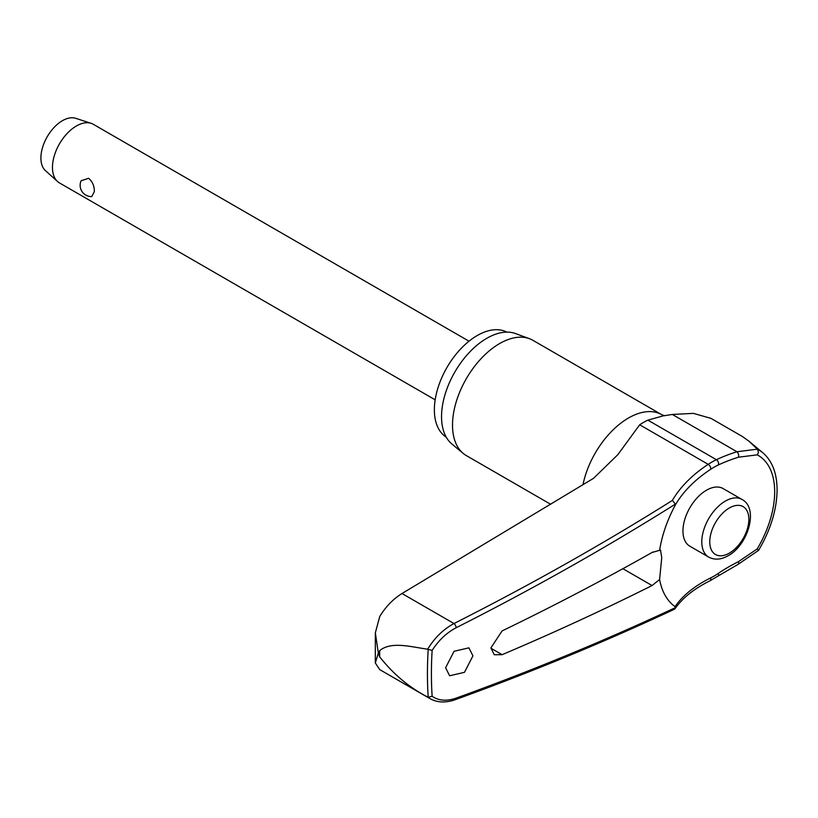 <?xml version="1.0" encoding="UTF-8"?>
<svg xmlns="http://www.w3.org/2000/svg" width="818" height="818" viewBox="0 0 818 818"><rect width="100%" height="100%" fill="white"/><g stroke="black" fill="none" stroke-linecap="round" stroke-linejoin="round"><path stroke-width="1.23" d="M710.627 469.327A66.667 38.497 -60 0 1 718.286 465.002A152.557 79.632 -175.6 0 1 738.419 457.211L757.223 454.849L758.45 452.64L757.601 449.348A84.53 48.804 120 0 1 762.908 452.845C772.274 461.015 777.008 473.377 777.1 489.931C776.814 509.716 770.628 529.87 758.552 550.371L757.223 548.909L738.419 561.69A152.557 95.788 -4.8 0 0 718.286 573.418A66.667 38.497 -60 0 1 710.627 577.927A152.557 81.626 3.4 0 0 675.024 606.639L675.433 607.6A2508.581 1342.266 -176.6 0 1 456.188 698.112C446.618 701.384 438.601 700.77 432.139 696.271A386.035 222.874 -60 0 1 431.413 673.766A386.035 222.874 -60 0 1 432.139 650.422C438.601 640.32 446.618 632.754 456.188 627.723A2508.581 1547.114 -3.6 0 0 675.433 504.082L675.024 505.555A152.557 94.09 176.4 0 1 710.627 469.327A3.384 1.81 -123.4 0 0 710.76 468.377A3.384 1.81 -123.4 0 0 708.194 464.338A155.665 96.003 -3.6 0 0 672.365 500.432L675.443 504.154M455.258 699.697A3.384 1.789 -109.9 0 0 455.309 699.676C531.874 671.946 604.891 641.803 674.359 609.267L675.433 607.6L675.024 606.639A93.18 53.804 -60 0 1 659.594 579.533L652.058 585.545A2509.399 1406.193 -178.6 0 1 502.088 654.686L494.276 654.758L490.902 647.887L502.088 630.923A2509.399 1490.171 -1.5 0 0 652.058 552.487L660.504 550.033L661.742 557.6L659.594 579.533M672.365 500.432A2505.197 1545.028 176.4 0 1 453.99 623.541C443.397 629.236 434.634 637.784 427.691 649.185L428.213 649.369A388.857 224.51 120 0 0 427.425 673.766A388.857 224.51 120 0 0 428.213 697.263L427.691 697.018C409.389 687.611 393.386 674.226 379.685 656.854L378.325 653.081L375.309 662.948L379.726 669.615L430.176 698.736C437.425 702.682 445.8 702.989 455.319 699.676A3.384 1.789 -109.9 0 0 455.319 699.676A3.384 1.789 -109.9 0 0 456.188 698.112M757.601 449.348L748.889 441.147L742.447 436.546L710.944 418.356L693.367 413.366L672.355 414.46L663.173 415.871L647.887 420.145A71.411 41.227 120 0 0 639.686 424.787L617.815 454.696L593.52 478.336L401.996 593.52L453.99 623.541A3.384 1.524 63.2 0 1 456.188 627.723M375.309 662.948L375.339 632.856L379.726 616.527C385.697 606.721 393.121 599.052 401.996 593.52M446.209 437.119A60.634 35.01 -60 0 1 434.368 409.787A60.634 35.01 -60 0 1 460.36 349.276A60.634 35.01 -60 0 1 506.823 332.118M550.688 504.297L466.301 455.575A66.555 38.426 -60 0 1 463.152 453.376A66.555 38.426 -60 0 1 452.518 425.104A66.555 38.426 -60 0 1 479.43 360.452A66.555 38.426 -60 0 1 529.389 338.662A66.555 38.426 -60 0 1 532.855 340.288L661.762 414.716A66.555 38.426 -60 0 0 616.22 426.965A66.555 38.426 -60 0 0 582.978 484.747M529.389 338.662L515.483 333.56A64.019 36.963 120 0 0 467.436 354.511A64.019 36.963 120 0 0 441.546 416.699A64.019 36.963 120 0 0 451.781 443.898L463.152 453.376M472.927 655.872L464.46 672.335L449.603 675.77L445.606 667.733L454.072 651.281L468.918 647.846L472.927 655.872M427.691 649.185C411.311 647.048 391.474 640.964 379.685 650.607L378.325 653.081L375.339 632.856M708.685 557.089L689.85 546.209A33.282 19.213 -60 0 1 682.948 530.974A33.282 19.213 -60 0 1 697.478 497.487A33.282 19.213 -60 0 1 723.122 488.571L741.967 499.45A33.282 19.213 120 0 0 725.331 501.097A33.282 19.213 120 0 0 701.793 541.853A33.282 19.213 120 0 0 708.685 557.089C714.584 560.197 721.077 559.737 728.153 555.719C748.204 544.982 759.043 508.121 741.967 499.45M428.213 697.263L432.139 696.282M469.011 341.198L93.324 124.305A33.845 19.54 120 0 0 91.146 123.334A33.845 19.54 120 0 0 65.91 134.827A33.845 19.54 120 0 0 52.464 167.424A33.845 19.54 120 0 0 57.546 181.524A33.845 19.54 120 0 0 59.479 182.925L435.166 399.818M94.346 191.606L91.759 196.586A11.278 11.278 0 0 1 81.105 180.758L88.63 178.293C92.516 181.637 94.428 186.075 94.346 191.606M91.146 123.334L75.706 118.303A30.46 17.587 120 0 0 53.006 128.641A30.46 17.587 120 0 0 40.9 157.986A30.46 17.587 120 0 0 45.471 170.665L57.546 181.524M432.139 650.422L428.213 649.369M427.691 697.018L430.176 698.736M757.407 449.164L736.946 451.751A155.665 81.258 4.4 0 0 716.394 459.706A71.411 41.227 120 0 0 708.194 464.338L639.686 424.787M659.594 550.473A93.18 53.804 -60 0 1 675.024 505.555M652.058 552.487L652.917 552.027M738.419 457.211A3.384 1.759 -107.4 0 0 738.664 456.188A3.384 1.759 -107.4 0 0 736.946 451.751L672.355 414.46M718.286 465.002A3.384 2.127 -115.2 0 0 718.572 463.97A3.384 2.127 -115.2 0 0 716.394 459.706L647.887 420.145M710.627 577.927A3.384 2.086 63.6 0 1 710.76 579.185A3.384 2.086 63.6 0 1 709.871 580.841L738.225 564.267A3.384 1.401 63.7 0 1 738.225 564.267A3.384 1.401 63.7 0 0 738.664 562.876A3.384 1.401 63.7 0 0 738.419 561.69M718.286 573.418A3.384 1.769 55.6 0 1 718.572 574.584A3.384 1.769 55.6 0 1 718.092 575.995M379.685 656.854A398.09 229.838 -60 0 1 379.675 653.735A398.09 229.838 -60 0 1 379.685 650.607M622.897 568.715L652.058 585.545M757.223 454.849A79.561 45.931 -60 0 1 774.677 491.802A79.561 45.931 -60 0 1 757.223 548.909M709.768 541.853A27.638 15.961 120 0 0 729.319 553.142A27.638 15.961 120 0 0 748.859 519.287A27.638 15.961 120 0 0 729.319 507.998A27.638 15.961 120 0 0 709.768 541.853M502.088 654.686L490.912 648.224M675.065 608.664C682.509 598.009 694.104 588.735 709.871 580.841M758.542 550.381L738.225 564.267M664.584 415.728L661.762 414.716M762.908 452.845L748.879 441.158"/></g></svg>
